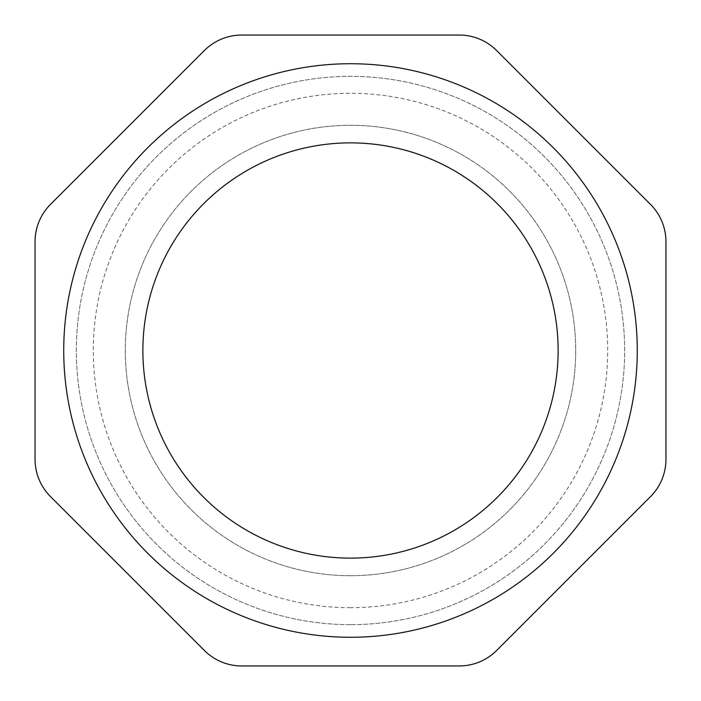 <?xml version="1.0" encoding="UTF-8"?>
<svg xmlns="http://www.w3.org/2000/svg" width="701" height="701" viewBox="0 0 701 701"><rect width="100%" height="100%" fill="white"/><g stroke="black" fill="none" stroke-linecap="round" stroke-linejoin="round"><path stroke-width="0.53" stroke-dasharray="3.5 2.63" d="M350.5 575.714A225.214 225.214 0 0 1 125.286 350.5A225.214 225.214 0 0 1 350.5 125.286A225.214 225.214 0 0 1 575.714 350.5A225.214 225.214 0 0 1 350.5 575.714A225.214 225.214 0 0 1 125.286 350.5A225.214 225.214 0 0 1 350.5 125.286A225.214 225.214 0 0 1 575.714 350.5A225.214 225.214 0 0 1 350.5 575.714M350.5 624.652A274.152 274.152 0 0 1 76.348 350.5A274.152 274.152 0 0 1 350.5 76.348A274.152 274.152 0 0 1 624.652 350.5A274.152 274.152 0 0 1 350.5 624.652A274.152 274.152 0 0 1 76.348 350.5A274.152 274.152 0 0 1 350.5 76.348A274.152 274.152 0 0 1 624.652 350.5A274.152 274.152 0 0 1 350.5 624.652M350.5 607.706A257.206 257.206 0 0 1 93.294 350.5A257.206 257.206 0 0 1 350.5 93.294A257.206 257.206 0 0 1 607.706 350.5A257.206 257.206 0 0 1 350.5 607.706M350.5 637.27A286.77 286.77 0 0 1 63.73 350.5A286.77 286.77 0 0 1 350.5 63.73A286.77 286.77 0 0 1 637.27 350.5A286.77 286.77 0 0 1 350.5 637.27M350.5 142.873A207.627 207.627 0 0 0 142.873 350.5A207.627 207.627 0 0 0 350.5 558.127A207.627 207.627 0 0 0 558.127 350.5A207.627 207.627 0 0 0 350.5 142.873M50.507 204.385L204.385 50.507A52.768 52.768 0 0 1 241.696 35.05L459.304 35.05A52.768 52.768 0 0 1 496.615 50.507L650.493 204.385A52.768 52.768 0 0 1 665.95 241.696L665.95 459.304A52.768 52.768 0 0 1 650.493 496.615L496.615 650.493A52.768 52.768 0 0 1 459.304 665.95L241.696 665.95A52.768 52.768 0 0 1 204.385 650.493L50.507 496.615A52.768 52.768 0 0 1 35.05 459.304L35.05 241.696A52.768 52.768 0 0 1 50.507 204.385"/><path stroke-width="1.05" d="M350.5 637.27A286.77 286.77 0 0 1 63.73 350.5A286.77 286.77 0 0 1 350.5 63.73A286.77 286.77 0 0 1 637.27 350.5A286.77 286.77 0 0 1 350.5 637.27M350.5 558.127A207.627 207.627 0 0 1 142.873 350.5A207.627 207.627 0 0 1 350.5 142.873A207.627 207.627 0 0 1 558.127 350.5A207.627 207.627 0 0 1 350.5 558.127M204.385 50.507L50.507 204.385A52.768 52.768 0 0 0 35.05 241.696L35.05 459.304A52.768 52.768 0 0 0 50.507 496.615L204.385 650.493A52.768 52.768 0 0 0 241.696 665.95L459.304 665.95A52.768 52.768 0 0 0 496.615 650.493L650.493 496.615A52.768 52.768 0 0 0 665.95 459.304L665.95 241.696A52.768 52.768 0 0 0 650.493 204.385L496.615 50.507A52.768 52.768 0 0 0 459.304 35.05L241.696 35.05A52.768 52.768 0 0 0 204.385 50.507"/></g></svg>
